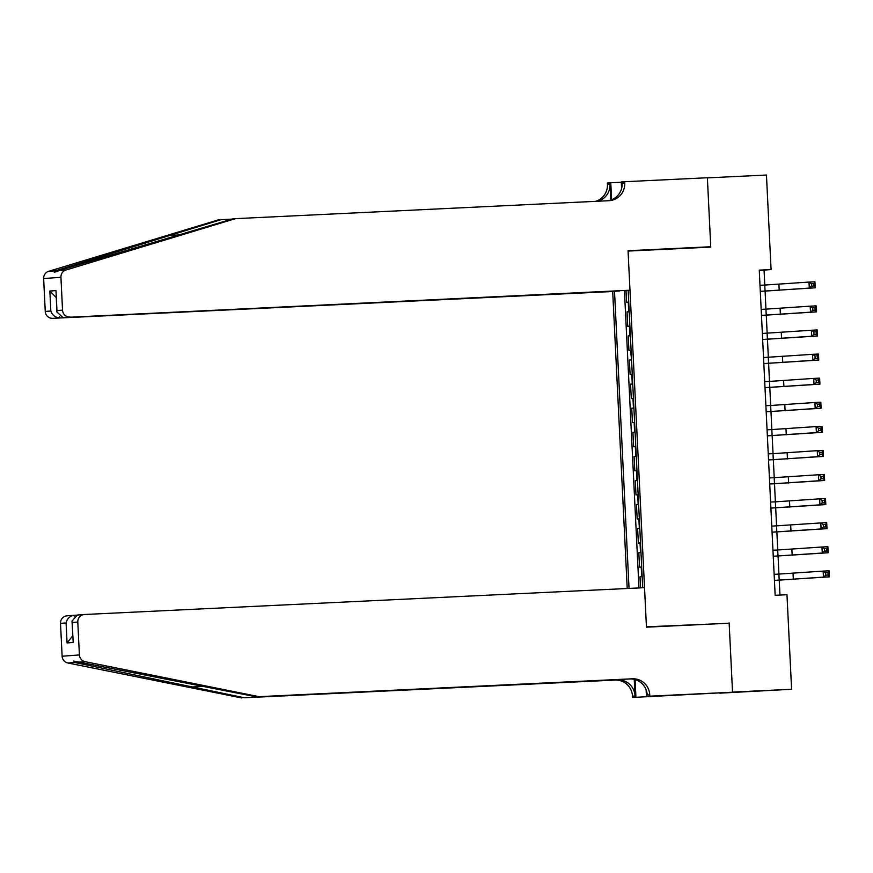 <?xml version="1.0" encoding="UTF-8"?>
<svg xmlns="http://www.w3.org/2000/svg" width="873" height="873" viewBox="0 0 873 873"><rect width="100%" height="100%" fill="white"/><g stroke="black" fill="none" stroke-linecap="round" stroke-linejoin="round"><path stroke-width="1.31" d="M619.677 290.895L612.693 291.506L627.218 588.5M719.756 693.173L791.593 689.266L786.977 594.731L775.159 595.299L759.259 270.139L771.077 269.582L766.45 175.037L707.381 177.874L710.764 247.114L628.069 251.075L646.446 626.814L715.62 623.857M625.996 290.513L626.563 302.222L628.724 302.058M629.204 311.694L627.032 311.857L629.204 311.748M627.032 311.857L627.742 326.306L629.902 326.153M631.081 350.237L628.92 350.389L628.211 335.941L630.382 335.832M632.259 374.321L630.099 374.473L629.389 360.025L631.561 359.916L630.622 350.259M633.438 398.404L631.277 398.557L630.568 384.109L632.739 384.011M634.616 422.488L632.456 422.652L631.746 408.193L633.918 408.095M635.795 446.572L633.634 446.736L632.925 432.277L635.097 432.179M636.974 470.656L634.813 470.82L634.104 456.372L636.275 456.263M638.152 494.751L635.991 494.904L635.282 480.456L637.454 480.346M639.331 518.835L637.17 518.988L636.461 504.539L638.621 504.43M640.509 542.919L638.349 543.071L637.639 528.623L639.8 528.525M641.688 567.003L639.527 567.155L638.818 552.707L640.978 552.609M642.703 587.758L628.156 290.349M614.516 291.375L629.04 588.413M624.424 290.633L638.971 587.944M642.157 576.638L639.996 576.791L640.531 587.867M638.818 552.707L640.978 552.554M637.639 528.623L639.8 528.471M636.461 504.539L638.621 504.376M635.282 480.456L637.443 480.292M634.104 456.372L636.264 456.208M632.925 432.277L635.086 432.124M631.746 408.193L633.907 408.04M630.568 384.109L632.739 383.956M629.389 360.025L631.103 359.894M628.211 335.941L630.382 335.778M729.141 622.853L732.523 692.093L791.593 689.266M764.792 285.056L764.061 270.095L771.077 269.582M779.96 595.07L779.229 580.13L823.446 577.118L823.152 571.095L829.055 570.811L829.35 576.835L774.427 580.37M778.934 574.085L778.05 556.046M772.954 550.23L777.712 550.001L776.872 531.963M776.577 525.917L775.693 507.879M770.597 502.051L775.366 501.833L774.515 483.795M774.22 477.738L773.336 459.711L817.554 456.688L817.259 450.664L823.163 450.381L823.457 456.404L768.535 459.94M773.042 453.654L772.158 435.627M767.061 429.8L771.83 429.571L770.979 411.532L815.196 408.52L814.902 402.497L820.806 402.213L821.1 408.237L766.188 411.772M770.684 405.487L769.8 387.448M764.715 381.632L769.473 381.403L768.622 363.364M768.327 357.319L767.454 339.281M767.149 333.224L766.276 315.197M761.18 309.369L765.937 309.14L765.097 291.113L809.304 288.09L809.009 282.066L814.924 281.783L815.218 287.806L760.296 291.342M759.27 270.335L764.061 270.095M639.996 576.791L642.157 576.693M760.296 291.309L765.054 291.08L764.759 285.056L809.009 282.066L811.475 283.747L811.595 286.158L813.963 286.038L813.843 283.638L811.475 283.747M760.001 285.285L764.759 285.056M813.963 286.038L815.218 287.806L809.304 288.09L811.595 286.158M813.843 283.638L814.924 281.783M612.693 291.506L52.696 318.329A7.235 7.093 -94.3 0 1 45.254 311.443L43.65 278.563A7.235 7.093 -94.3 0 1 48.702 271.296L218.403 219.865L220.967 219.669L55.534 270.783C52.937 272.714 54.148 272.627 59.146 270.51L233.135 218.763L609.016 200.692A16.882 16.554 85.7 0 0 624.741 183.035L624.675 181.715L707.37 177.754L710.742 246.753L628.047 250.715L629.979 290.218L62.998 317.565L629.979 290.218M48.702 271.296L55.534 270.783L54.595 272.201M697.232 247.768L710.742 246.753M231.858 219.145L220.967 219.669M45.254 311.443L50.841 311.028L49.859 291.036L55.981 290.578L56.963 310.57L62.54 310.155L60.935 277.276L43.65 278.563M59.146 270.51L65.977 270.008L235.688 218.566M621.609 188.546L621.281 181.966L624.675 181.715M595.561 201.336A16.882 16.554 85.7 0 0 607.455 184.323L607.39 183.003L610.773 182.752L611.613 199.786M621.303 182.25L610.773 182.752M619.677 290.982L52.696 318.329M597.83 201.227A16.882 16.554 85.7 0 0 610.009 184.138L610.794 200.081M65.977 270.008A7.235 7.093 85.7 0 0 60.935 277.276M62.54 310.155A7.235 7.093 85.7 0 0 69.982 317.041M607.946 200.735A16.882 16.554 85.7 0 0 622.176 183.232L624.741 183.035M50.841 311.028C52.347 315.306 55.294 317.565 59.68 317.805L59.637 316.768M49.859 291.036L56.178 297.507M55.981 290.578L56.887 311.988L62.998 317.565M56.963 310.57L56.887 311.988M259.074 696.665L256.52 696.861L73.681 661.057L74.685 662.476L244.353 697.767L617.68 679.881A16.882 16.554 -94.3 0 1 635.042 695.956L632.489 696.141L632.554 697.472L732.534 692.213L729.162 623.213L646.457 627.174L644.525 587.671L84.528 614.494A7.235 7.093 85.7 0 0 77.795 622.056L79.399 654.936A7.235 7.093 85.7 0 0 85.139 661.69L259.074 696.665L632.401 678.79A16.882 16.554 -94.3 0 1 649.763 694.853L649.828 696.174L732.534 692.213M76.464 615.159L74.227 615.269L74.27 616.12M244.353 697.767L615.127 680.078A16.882 16.554 -94.3 0 1 632.489 696.141M649.763 694.853L647.209 695.039A16.882 16.554 -94.3 0 0 629.848 678.976L256.52 696.861M77.795 622.056L72.208 622.482L73.19 642.473L67.068 642.921L66.097 622.94L60.51 623.355L62.125 656.234L79.399 654.936M74.685 662.476L67.854 662.989L241.788 697.964M649.828 696.174L705.711 693.609L632.554 697.472M646.446 696.425L646.118 689.812M634.235 679.358L635.042 695.956M635.075 679.576L635.937 697.211M67.854 662.989A7.235 7.093 -94.3 0 1 62.125 656.234M60.51 623.355A7.235 7.093 -94.3 0 1 67.057 615.803L74.227 615.269C69.895 615.934 67.177 618.488 66.097 622.94M72.208 622.482L72.012 621.085L77.359 615.029L84.343 614.505M73.19 642.473L72.012 621.085M67.068 642.921L72.732 635.817M761.474 315.393L810.482 312.174L810.188 306.161L816.102 305.877L816.397 311.89L761.474 315.426M766.232 315.164L765.937 309.14L810.188 306.161L812.654 307.831L812.774 310.242L815.142 310.122L815.022 307.722L812.654 307.831M815.142 310.122L816.397 311.89L810.482 312.174L812.774 310.242M815.022 307.722L816.102 305.877M762.653 339.477L811.661 336.258L811.366 330.245L817.281 329.961L817.575 335.985L762.653 339.51M762.358 333.453L811.366 330.245L813.832 331.915L813.952 334.326L816.32 334.217L816.2 331.805L813.832 331.915M816.32 334.217L817.575 335.985L811.661 336.258L813.952 334.326M816.2 331.805L817.281 329.961M763.831 363.561L812.839 360.353L812.545 354.329L818.448 354.045L818.743 360.069L763.831 363.594M763.537 357.548L812.545 354.329L815.011 355.998L815.131 358.41L817.499 358.301L817.379 355.889L815.011 355.998M817.499 358.301L818.743 360.069L812.839 360.353L815.131 358.41M817.379 355.889L818.448 354.045M765.01 387.645L814.018 384.436L813.723 378.413L819.627 378.129L819.922 384.153L765.01 387.677M769.768 387.426L769.473 381.403L813.723 378.413L816.19 380.093L816.31 382.494L818.678 382.385L818.558 379.973L816.19 380.093M818.678 382.385L819.922 384.153L814.018 384.436L816.31 382.494M818.558 379.973L819.627 378.129M766.178 411.74L770.946 411.51L770.652 405.487L814.902 402.497L817.368 404.177L817.488 406.578L819.856 406.469L819.736 404.057L817.368 404.177M765.883 405.716L770.652 405.487M819.856 406.469L821.1 408.237L815.196 408.52L817.488 406.578M819.736 404.057L820.806 402.213M767.356 435.823L816.375 432.604L816.08 426.581L821.984 426.297L822.279 432.321L767.367 435.856M772.125 435.594L771.83 429.571L816.08 426.581L818.547 428.261L818.667 430.673L821.024 430.553L820.915 428.141L818.547 428.261M821.024 430.553L822.279 432.321L816.375 432.604L818.667 430.673M820.915 428.141L821.984 426.297M768.535 459.907L773.303 459.678L773.009 453.654L817.259 450.664L819.725 452.345L819.845 454.757L822.202 454.637L822.093 452.236L819.725 452.345M768.24 453.884L773.009 453.654M822.202 454.637L823.457 456.404L817.554 456.688L819.845 454.757M822.093 452.236L823.163 450.381M769.713 483.991L818.732 480.772L818.438 474.759L824.341 474.476L824.636 480.488L769.713 484.024M769.419 477.968L818.438 474.759L820.904 476.429L821.024 478.841L823.381 478.72L823.272 476.32L820.904 476.429M823.381 478.72L824.636 480.488L818.732 480.772L821.024 478.841M823.272 476.32L824.341 474.476M770.892 508.075L819.911 504.856L819.616 498.843L825.52 498.559L825.814 504.583L770.892 508.108M775.66 507.846L775.366 501.833L819.616 498.843L822.082 500.513L822.202 502.924L824.559 502.815L824.45 500.404L822.082 500.513M824.559 502.815L825.814 504.583L819.911 504.856L822.202 502.924M824.45 500.404L825.52 498.559M772.07 532.159L821.089 528.951L820.795 522.927L826.698 522.643L826.993 528.667L772.07 532.192M771.776 526.146L820.795 522.927L823.261 524.597L823.381 527.008L825.738 526.899L825.618 524.487L823.261 524.597M825.738 526.899L826.993 528.667L821.089 528.951L823.381 527.008M825.618 524.487L826.698 522.643M773.249 556.254L822.268 553.035L821.973 547.011L827.877 546.727L828.171 552.751L773.249 556.276M778.007 556.025L777.712 550.001L821.973 547.011L824.439 548.691L824.559 551.092L826.917 550.983L826.796 548.571L824.439 548.691M826.917 550.983L828.171 552.751L822.268 553.035L824.559 551.092M826.796 548.571L827.877 546.727M774.427 580.338L779.185 580.109L778.891 574.085L823.152 571.095L825.618 572.775L825.738 575.176L828.095 575.067L827.975 572.655L825.618 572.775M774.133 574.314L778.891 574.085M828.095 575.067L829.35 576.835L823.446 577.118L825.738 575.176M827.975 572.655L829.055 570.811M628.746 311.726L628.265 302.091M641.699 576.671L641.229 567.035M640.52 552.576L640.051 542.951M639.342 528.492L638.872 518.857M638.163 504.408L637.694 494.773M636.984 480.325L636.515 470.689M635.806 456.241L635.337 446.605M634.627 432.157L634.158 422.521M633.449 408.073L632.98 398.437M632.281 383.978L631.801 374.353M629.924 335.81L629.444 326.175M778.912 284.314L779.207 290.338M168.926 235.437L179.816 234.924M610.009 184.138L607.455 184.323M191.012 687.04L204.489 686.396M617.68 679.881L615.127 680.078M629.848 678.976L632.401 678.79M85.139 661.69L78.308 662.203M780.091 308.409L780.386 314.422M767.116 333.235L767.411 339.248M781.27 332.493L781.564 338.506M768.295 357.319L768.589 363.332M782.448 356.577L782.743 362.601M783.616 380.661L783.91 386.684M784.794 404.745L785.089 410.768M785.973 428.829L786.267 434.852M787.151 452.912L787.446 458.936M774.187 477.738L774.482 483.762M788.33 477.007L788.625 483.02M789.508 501.091L789.803 507.104M776.544 525.917L776.828 531.93M790.687 525.175L790.982 531.199M791.866 549.259L792.16 555.283M793.044 573.343L793.339 579.366"/></g></svg>
